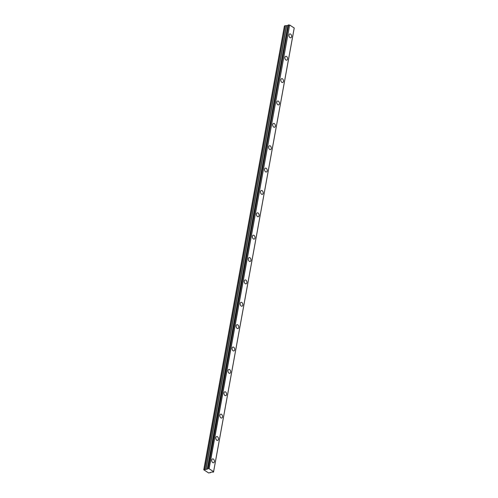 <?xml version="1.0" encoding="UTF-8"?>
<svg xmlns="http://www.w3.org/2000/svg" width="498" height="498" viewBox="0 0 498 498"><rect width="100%" height="100%" fill="white"/><g stroke="black" fill="none" stroke-linecap="round" stroke-linejoin="round"><path stroke-width="0.75" d="M212.932 472.172A0.759 0.324 -169.7 0 0 211.967 472.042A0.759 0.324 -169.7 0 0 211.918 472.054L208.687 472.994L203.763 469.795L207.349 469.085A0.759 0.324 -169.7 0 0 207.66 468.886A0.759 0.324 -169.7 0 0 207.554 468.674L288.186 25.012L207.56 468.63L208.152 468.531A0.759 0.324 -169.7 0 0 209.029 468.68L213.598 471.656A0.759 0.324 -169.7 0 0 213.424 471.818A0.759 0.324 -169.7 0 0 213.53 472.029L212.932 472.172M211.762 459.984A1.992 1.289 76.4 0 0 212.167 462.007A1.992 1.289 76.4 0 0 213.53 462.773A1.992 1.289 76.4 0 0 214.358 461.677A1.992 1.289 76.4 0 0 213.947 459.66A1.992 1.289 76.4 0 0 212.59 458.895A1.992 1.289 76.4 0 0 211.762 459.984M288.989 35.016A1.992 1.289 76.4 0 0 289.4 37.033A1.992 1.289 76.4 0 0 290.757 37.798A1.992 1.289 76.4 0 0 291.591 36.703A1.992 1.289 76.4 0 0 291.181 34.686A1.992 1.289 76.4 0 0 289.824 33.92A1.992 1.289 76.4 0 0 288.989 35.016M284.924 57.382A1.992 1.289 76.4 0 0 285.335 59.399A1.992 1.289 76.4 0 0 286.692 60.165A1.992 1.289 76.4 0 0 287.527 59.069A1.992 1.289 76.4 0 0 287.116 57.052A1.992 1.289 76.4 0 0 285.759 56.286A1.992 1.289 76.4 0 0 284.924 57.382M280.86 79.748A1.992 1.289 76.4 0 0 281.27 81.765A1.992 1.289 76.4 0 0 282.627 82.531A1.992 1.289 76.4 0 0 283.462 81.435A1.992 1.289 76.4 0 0 283.051 79.419A1.992 1.289 76.4 0 0 281.694 78.653A1.992 1.289 76.4 0 0 280.86 79.748M276.795 102.115A1.992 1.289 76.4 0 0 277.205 104.132A1.992 1.289 76.4 0 0 278.563 104.897A1.992 1.289 76.4 0 0 279.397 103.808A1.992 1.289 76.4 0 0 278.986 101.785A1.992 1.289 76.4 0 0 277.629 101.019A1.992 1.289 76.4 0 0 276.795 102.115M272.73 124.481A1.992 1.289 76.4 0 0 273.141 126.498A1.992 1.289 76.4 0 0 274.498 127.264A1.992 1.289 76.4 0 0 275.332 126.175A1.992 1.289 76.4 0 0 274.921 124.158A1.992 1.289 76.4 0 0 273.564 123.386A1.992 1.289 76.4 0 0 272.73 124.481M268.665 146.848A1.992 1.289 76.4 0 0 269.076 148.865A1.992 1.289 76.4 0 0 270.433 149.63A1.992 1.289 76.4 0 0 271.267 148.541A1.992 1.289 76.4 0 0 270.856 146.524A1.992 1.289 76.4 0 0 269.499 145.752A1.992 1.289 76.4 0 0 268.665 146.848M264.6 169.214A1.992 1.289 76.4 0 0 265.011 171.231A1.992 1.289 76.4 0 0 266.368 171.997A1.992 1.289 76.4 0 0 267.202 170.907A1.992 1.289 76.4 0 0 266.791 168.89A1.992 1.289 76.4 0 0 265.434 168.125A1.992 1.289 76.4 0 0 264.6 169.214M260.535 191.581A1.992 1.289 76.4 0 0 260.946 193.598A1.992 1.289 76.4 0 0 262.303 194.369A1.992 1.289 76.4 0 0 263.137 193.274A1.992 1.289 76.4 0 0 262.726 191.257A1.992 1.289 76.4 0 0 261.369 190.491A1.992 1.289 76.4 0 0 260.535 191.581M256.47 213.947A1.992 1.289 76.4 0 0 256.881 215.97A1.992 1.289 76.4 0 0 258.238 216.736A1.992 1.289 76.4 0 0 259.072 215.64A1.992 1.289 76.4 0 0 258.661 213.623A1.992 1.289 76.4 0 0 257.304 212.858A1.992 1.289 76.4 0 0 256.47 213.947M252.405 236.313A1.992 1.289 76.4 0 0 252.816 238.337A1.992 1.289 76.4 0 0 254.173 239.102A1.992 1.289 76.4 0 0 255.007 238.007A1.992 1.289 76.4 0 0 254.596 235.99A1.992 1.289 76.4 0 0 253.239 235.224A1.992 1.289 76.4 0 0 252.405 236.313M248.34 258.686A1.992 1.289 76.4 0 0 248.751 260.703A1.992 1.289 76.4 0 0 250.108 261.469A1.992 1.289 76.4 0 0 250.942 260.373A1.992 1.289 76.4 0 0 250.531 258.356A1.992 1.289 76.4 0 0 249.174 257.591A1.992 1.289 76.4 0 0 248.34 258.686M244.275 281.053A1.992 1.289 76.4 0 0 244.686 283.069A1.992 1.289 76.4 0 0 246.043 283.835A1.992 1.289 76.4 0 0 246.877 282.74A1.992 1.289 76.4 0 0 246.466 280.723A1.992 1.289 76.4 0 0 245.109 279.957A1.992 1.289 76.4 0 0 244.275 281.053M240.21 303.419A1.992 1.289 76.4 0 0 240.621 305.436A1.992 1.289 76.4 0 0 241.978 306.202A1.992 1.289 76.4 0 0 242.812 305.112A1.992 1.289 76.4 0 0 242.401 303.089A1.992 1.289 76.4 0 0 241.044 302.323A1.992 1.289 76.4 0 0 240.21 303.419M236.145 325.785A1.992 1.289 76.4 0 0 236.556 327.802A1.992 1.289 76.4 0 0 237.913 328.568A1.992 1.289 76.4 0 0 238.747 327.479A1.992 1.289 76.4 0 0 238.337 325.455A1.992 1.289 76.4 0 0 236.98 324.69A1.992 1.289 76.4 0 0 236.145 325.785M232.08 348.152A1.992 1.289 76.4 0 0 232.491 350.169A1.992 1.289 76.4 0 0 233.848 350.934A1.992 1.289 76.4 0 0 234.683 349.845A1.992 1.289 76.4 0 0 234.272 347.828A1.992 1.289 76.4 0 0 232.915 347.056A1.992 1.289 76.4 0 0 232.08 348.152M228.022 370.518A1.992 1.289 76.4 0 0 228.426 372.535A1.992 1.289 76.4 0 0 229.79 373.301A1.992 1.289 76.4 0 0 230.618 372.211A1.992 1.289 76.4 0 0 230.207 370.195A1.992 1.289 76.4 0 0 228.85 369.423A1.992 1.289 76.4 0 0 228.022 370.518M223.957 392.885A1.992 1.289 76.4 0 0 224.361 394.902A1.992 1.289 76.4 0 0 225.725 395.667A1.992 1.289 76.4 0 0 226.553 394.578A1.992 1.289 76.4 0 0 226.142 392.561A1.992 1.289 76.4 0 0 224.785 391.795A1.992 1.289 76.4 0 0 223.957 392.885M219.892 415.251A1.992 1.289 76.4 0 0 220.297 417.268A1.992 1.289 76.4 0 0 221.66 418.04A1.992 1.289 76.4 0 0 222.488 416.944A1.992 1.289 76.4 0 0 222.077 414.927A1.992 1.289 76.4 0 0 220.72 414.162A1.992 1.289 76.4 0 0 219.892 415.251M215.827 437.618A1.992 1.289 76.4 0 0 216.232 439.641A1.992 1.289 76.4 0 0 217.595 440.406A1.992 1.289 76.4 0 0 218.423 439.311A1.992 1.289 76.4 0 0 218.012 437.294A1.992 1.289 76.4 0 0 216.655 436.528A1.992 1.289 76.4 0 0 215.827 437.618M207.349 469.085L287.937 25.491M204.778 469.321L285.323 25.709L284.42 25.927L203.806 469.539M285.398 25.709L287.931 25.541M288.186 25.012L288.659 24.9L208.046 468.512M208.152 468.531L288.659 24.9M288.772 24.912A0.759 0.324 -169.7 0 0 289.643 25.062L209.029 468.68M209.135 468.699L289.643 25.062M289.755 25.087L294.212 27.994L213.598 471.606L294.212 27.994M294.156 28.448L213.542 472.054M210.299 472.372L210.212 472.857L210.299 472.372M294.237 28.019L213.53 472.029M287.863 25.585L207.243 469.197M205.973 469.502L286.593 25.89M286.437 25.89L205.823 469.502M285.323 25.709L204.703 469.321M207.542 468.649L288.161 25.037"/></g></svg>

